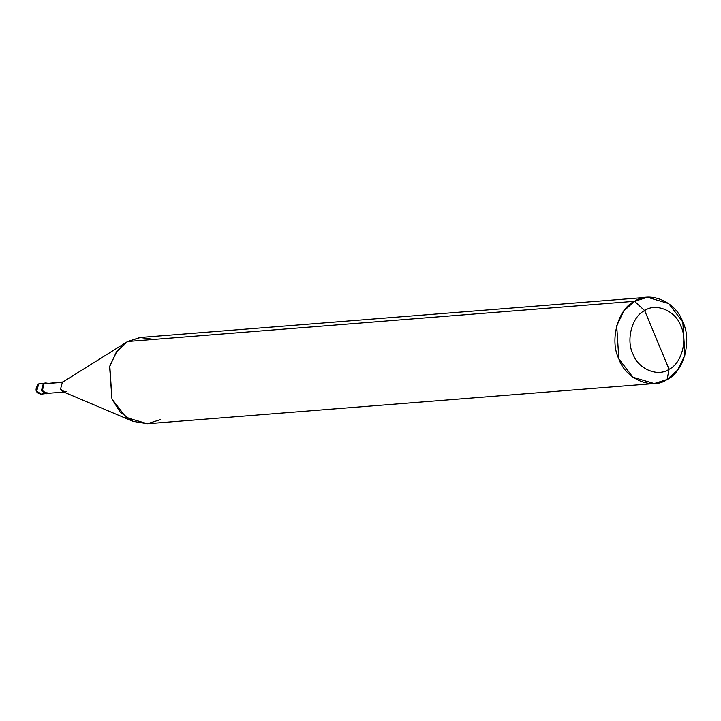 <?xml version="1.0" encoding="UTF-8"?>
<svg xmlns="http://www.w3.org/2000/svg" width="721" height="721" viewBox="0 0 721 721"><rect width="100%" height="100%" fill="white"/><g stroke="black" fill="none" stroke-linecap="round" stroke-linejoin="round"><path stroke-width="1.08" d="M38.429 384.059L45.351 383.013L43.359 383.527L41.403 390.728L45.829 393.81L41.403 390.728L43.359 383.527L38.673 383.905L36.717 391.097L41.142 394.18L42.746 393.675M41.142 394.18L36.717 391.097L38.546 383.942C34.536 389.565 35.401 392.981 41.142 394.18L48.082 393.305M46.198 393.765L41.403 390.728L43.359 383.527L41.403 390.728L45.829 393.81M45.351 383.013L38.546 383.942M654.244 383.545L147.372 423.741L126.121 417.459L111.971 399.046L109.826 365.998L117.045 351.037L127.68 341.502L125.697 342.736L127.68 341.502L634.552 301.297C649.648 290.428 676.19 301.784 682.805 321.954C692.295 340.474 683.652 372.126 667.105 379.507L669.079 369.251C681.489 363.717 687.969 339.979 680.858 326.09C675.892 310.958 655.984 302.441 644.664 310.598C655.984 302.441 675.892 310.958 680.858 326.09C687.969 339.979 681.489 363.717 669.079 369.251L644.664 310.598C632.254 316.131 625.774 339.87 632.885 353.759C637.851 368.891 657.759 377.407 669.079 369.251L667.105 379.507C652 390.376 625.467 379.021 618.843 358.851C609.362 340.33 617.996 308.678 634.552 301.297L623.917 310.841L616.698 325.802L618.843 358.851L632.984 377.263L654.244 383.545L667.105 379.507L677.731 369.972L684.95 355.002L682.805 321.954L668.664 303.541L647.404 297.259L634.552 301.297L644.664 310.598L669.079 369.251C657.759 377.407 637.851 368.891 632.885 353.759C625.774 339.87 632.254 316.131 644.664 310.598L634.552 301.297L127.68 341.502L116.423 351.884L109.628 366.746L111.971 399.046L120.245 412.196L132.961 421.343L147.372 423.741L160.233 419.703M48.19 393.242C41.674 392.963 40.322 389.7 44.116 383.473L43.359 383.527L44.116 383.473L42.151 390.665L46.577 393.747M47.316 383.518L62.385 382.328L60.537 389.088L64.692 391.99L46.559 393.432L42.395 390.53L44.116 383.473L47.271 383.166L45.729 382.968L44.242 383.761C40.673 389.619 41.944 392.684 48.064 392.954M64.692 391.99L66.206 391.512M132.961 421.343L62.997 391.71L60.537 389.088L62.385 382.328L44.242 383.761L63.89 381.851M153.861 339.42L140 337.509L127.68 341.502L140.532 337.464L647.404 297.259M62.258 382.4L126.671 342.105M44.972 383.022L45.729 382.968"/></g></svg>
